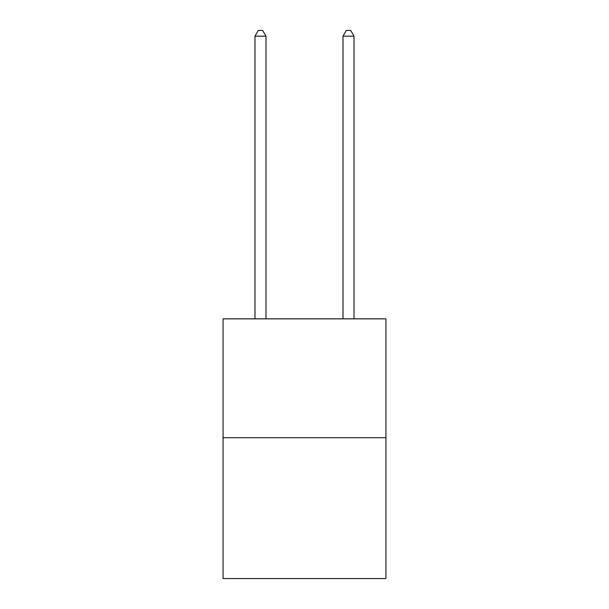 <?xml version="1.0" encoding="UTF-8"?>
<svg xmlns="http://www.w3.org/2000/svg" width="609" height="609" viewBox="0 0 609 609"><rect width="100%" height="100%" fill="white"/><g stroke="black" fill="none" stroke-linecap="round" stroke-linejoin="round"><path stroke-width="0.91" d="M385.931 437.696L385.931 318.85L223.069 318.85L223.069 578.55L385.931 578.55L385.931 437.696L223.069 437.696M354.019 318.85L354.019 36.175L343.012 36.175L343.012 318.85M343.012 36.175L346.315 30.45L350.715 30.45L354.019 36.175M265.988 318.85L265.988 36.175L254.981 36.175L254.981 318.85M254.981 36.175L258.285 30.45L262.685 30.45L265.988 36.175"/></g></svg>
